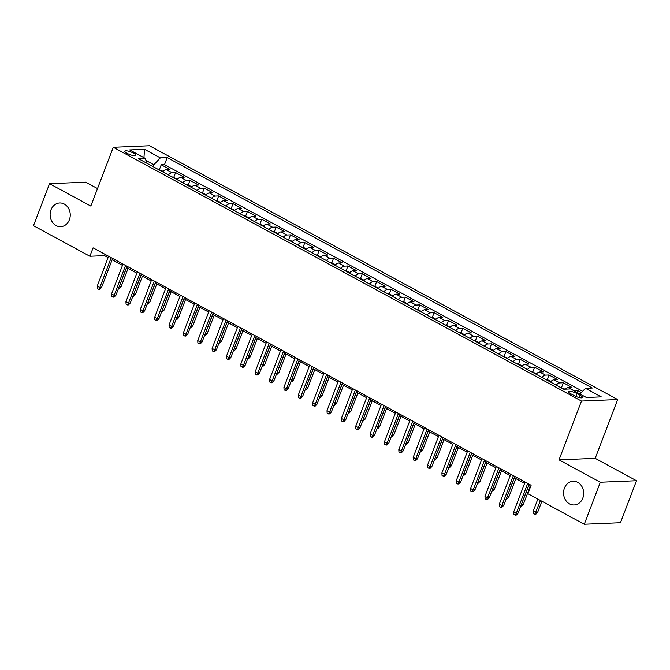 <?xml version="1.0" encoding="UTF-8"?>
<svg xmlns="http://www.w3.org/2000/svg" width="670" height="670" viewBox="0 0 670 670"><rect width="100%" height="100%" fill="white"/><g stroke="black" fill="none" stroke-linecap="round" stroke-linejoin="round"><path stroke-width="1" d="M69.379 219.802A11.851 10.067 87.6 0 1 60.685 226.661A11.851 10.067 87.6 0 1 50.995 209.836A11.851 10.067 87.6 0 1 59.697 202.977A11.851 10.067 87.6 0 1 69.379 219.802M582.816 498.103A11.851 10.067 87.6 0 1 574.123 504.971A11.851 10.067 87.6 0 1 564.433 488.145A11.851 10.067 87.6 0 1 573.135 481.278A11.851 10.067 87.6 0 1 582.816 498.103M127.216 153.397A5.929 1.415 20.9 0 0 135.884 155.381A5.929 1.415 20.9 0 0 133.481 153.137A5.929 1.415 20.9 0 0 124.813 151.152A5.929 1.415 20.9 0 0 127.216 153.397M97.519 188.572L85.718 182.173L49.538 183.697L33.5 225.698L89.872 256.25L104.537 255.639L108.121 257.582M617.665 399.538L149.469 145.75L113.289 147.274L581.485 401.054L617.665 399.538L595.211 458.347L559.031 459.863L600.32 482.241L636.5 480.725L595.211 458.347M636.5 480.725L620.462 522.726L584.282 524.25L600.32 482.241M581.451 392.57L577.724 390.543L577.012 392.411M565.405 389.153A7.412 3.492 -61.5 0 1 568.403 387.578L571.979 387.428L563.361 382.763L561.602 387.369M550.422 381.992A7.412 3.492 118.5 0 1 554.048 379.798L557.616 379.647L548.998 374.974L547.239 379.58M536.059 374.212A7.412 3.492 118.5 0 1 539.685 372.009L543.253 371.858L534.635 367.194L532.876 371.791M521.695 366.423A7.412 3.492 118.5 0 1 525.322 364.229L528.89 364.078L520.272 359.405L518.513 364.011M507.332 358.643A7.412 3.492 118.5 0 1 510.959 356.44L514.527 356.289L505.909 351.624L504.15 356.222M492.978 350.854A7.412 3.492 118.5 0 1 496.596 348.66L500.163 348.509L491.546 343.836L489.787 348.442M478.615 343.065A7.412 3.492 118.5 0 1 482.232 340.871L485.8 340.72L477.191 336.055L475.432 340.653M464.251 335.285A7.412 3.492 118.5 0 1 467.869 333.091L471.445 332.94L462.828 328.267L461.069 332.873M449.888 327.496A7.412 3.492 118.5 0 1 453.515 325.302L457.082 325.151L448.465 320.478L446.706 325.084M435.525 319.716A7.412 3.492 118.5 0 1 439.151 317.521L442.719 317.371L434.101 312.697L432.343 317.304M421.162 311.927A7.412 3.492 118.5 0 1 424.788 309.733L428.356 309.582L419.738 304.909L417.979 309.515M406.807 304.147A7.412 3.492 118.5 0 1 410.425 301.944L413.993 301.802L405.375 297.128L403.616 301.734M392.444 296.358A7.412 3.492 118.5 0 1 396.062 294.163L399.63 294.013L391.012 289.34L389.262 293.946M378.081 288.577A7.412 3.492 118.5 0 1 381.699 286.375L385.275 286.232L376.657 281.559L374.899 286.165M363.718 280.789A7.412 3.492 118.5 0 1 367.336 278.594L370.912 278.444L362.294 273.77L360.535 278.377M349.355 273.008A7.412 3.492 118.5 0 1 352.981 270.806L356.549 270.655L347.931 265.99L346.172 270.596M334.992 265.22A7.412 3.492 118.5 0 1 338.618 263.025L342.186 262.875L333.568 258.201L331.809 262.808M320.628 257.439A7.412 3.492 118.5 0 1 324.255 255.237L327.823 255.086L319.205 250.421L317.446 255.019M306.274 249.65A7.412 3.492 118.5 0 1 309.892 247.456L313.459 247.305L304.842 242.632L303.083 247.238M291.911 241.87A7.412 3.492 118.5 0 1 295.529 239.667L299.096 239.517L290.487 234.852L288.728 239.45M277.548 234.081A7.412 3.492 118.5 0 1 281.166 231.887L284.742 231.736L276.124 227.063L274.365 231.669M263.184 226.301A7.412 3.492 118.5 0 1 266.811 224.098L270.378 223.947L261.761 219.283L260.002 223.881M248.821 218.512A7.412 3.492 118.5 0 1 252.448 216.318L256.015 216.167L247.397 211.494L245.639 216.1M234.458 210.723A7.412 3.492 118.5 0 1 238.084 208.529L241.652 208.378L233.034 203.705L231.276 208.311M220.095 202.943A7.412 3.492 118.5 0 1 223.721 200.749L227.289 200.598L218.671 195.925L216.912 200.531M205.74 195.154A7.412 3.492 118.5 0 1 209.358 192.96L212.926 192.809L204.308 188.136L202.549 192.742M191.377 187.374A7.412 3.492 118.5 0 1 194.995 185.18L198.563 185.029L189.953 180.356L188.195 184.962M177.014 179.585A7.412 3.492 118.5 0 1 180.632 177.391L184.208 177.24L175.59 172.567L173.832 177.173M584.282 524.25L527.91 493.69L531.117 485.289L93.08 247.85L89.872 256.25M580.178 395.325L577.021 393.608A5.745 1.373 20.9 0 0 568.621 391.69A5.745 1.373 20.9 0 0 570.957 393.868L574.115 395.576A5.745 1.373 20.9 0 0 582.515 397.503A5.745 1.373 20.9 0 0 580.178 395.325L579.324 397.57M146.412 163.003L145.49 158.505L138.64 158.79L563.755 389.22L570.597 388.935L586.401 397.494L601.258 396.875L585.463 388.307L592.305 388.022L167.198 157.592L160.348 157.877L153.874 164.761L145.884 160.431M145.49 158.505L129.687 149.938L144.553 149.318L160.348 157.877M573.897 390.719A7.412 3.492 -61.5 0 1 574.148 390.694L577.724 390.543M582.649 391.305L164.502 164.644L161.227 164.786L159.468 169.393M162.651 171.805A7.412 3.492 118.5 0 1 166.277 169.602L169.845 169.46L161.227 164.786M168.396 174.92A7.412 3.492 -61.5 0 1 172.023 172.718L175.59 172.567M182.759 182.701A7.412 3.492 -61.5 0 1 186.377 180.506L189.953 180.356M197.122 190.489A7.412 3.492 -61.5 0 1 200.74 188.287L204.308 188.136M211.486 198.27A7.412 3.492 -61.5 0 1 215.103 196.076L218.671 195.925M225.84 206.059A7.412 3.492 -61.5 0 1 229.467 203.856L233.034 203.705M240.203 213.839A7.412 3.492 -61.5 0 1 243.83 211.645L247.397 211.494M254.566 221.628A7.412 3.492 -61.5 0 1 258.193 219.425L261.761 219.283M268.93 229.408A7.412 3.492 -61.5 0 1 272.548 227.214L276.124 227.063M283.293 237.197A7.412 3.492 -61.5 0 1 286.911 234.994L290.487 234.852M297.656 244.977A7.412 3.492 -61.5 0 1 301.274 242.783L304.842 242.632M312.011 252.766A7.412 3.492 -61.5 0 1 315.637 250.572L319.205 250.421M326.374 260.546A7.412 3.492 -61.5 0 1 330 258.352L333.568 258.201M340.737 268.335A7.412 3.492 -61.5 0 1 344.363 266.141L347.931 265.99M355.1 276.124A7.412 3.492 -61.5 0 1 358.726 273.921L362.294 273.77M369.463 283.904A7.412 3.492 -61.5 0 1 373.081 281.71L376.657 281.559M383.826 291.693A7.412 3.492 -61.5 0 1 387.444 289.49L391.012 289.34M398.189 299.473A7.412 3.492 -61.5 0 1 401.807 297.279L405.375 297.128M412.544 307.262A7.412 3.492 -61.5 0 1 416.171 305.059L419.738 304.909M426.907 315.042A7.412 3.492 -61.5 0 1 430.534 312.848L434.101 312.697M441.27 322.831A7.412 3.492 -61.5 0 1 444.897 320.628L448.465 320.478M455.633 330.611A7.412 3.492 -61.5 0 1 459.26 328.417L462.828 328.267M469.997 338.4A7.412 3.492 -61.5 0 1 473.615 336.198L477.191 336.055M484.36 346.181A7.412 3.492 -61.5 0 1 487.978 343.986L491.546 343.836M498.723 353.969A7.412 3.492 -61.5 0 1 502.341 351.767L505.909 351.624M513.078 361.75A7.412 3.492 -61.5 0 1 516.704 359.555L520.272 359.405M527.441 369.538A7.412 3.492 -61.5 0 1 531.067 367.344L534.635 367.194M541.804 377.319A7.412 3.492 -61.5 0 1 545.43 375.125L548.998 374.974M556.167 385.108A7.412 3.492 -61.5 0 1 559.793 382.913L563.361 382.763M49.538 183.697L90.827 206.075L113.289 147.274M559.031 459.863L581.485 401.054M112.141 259.759L122.476 265.362M126.504 267.539L136.839 273.151M140.859 275.328L151.202 280.931M155.222 283.109L165.565 288.72M169.585 290.897L179.929 296.5M183.948 298.678L194.292 304.289M198.312 306.466L208.655 312.069M212.675 314.255L223.009 319.858M227.029 322.036L237.373 327.638M241.393 329.824L251.736 335.427M255.756 337.605L266.099 343.208M270.119 345.393L280.462 350.996M284.482 353.174L294.825 358.785M298.845 360.963L309.188 366.565M313.208 368.743L323.543 374.354M327.563 376.532L337.906 382.135M341.926 384.312L352.269 389.923M356.289 392.101L366.632 397.704M370.652 399.881L380.996 405.492M385.016 407.67L395.359 413.273M399.379 415.45L409.722 421.062M413.742 423.239L424.077 428.842M428.097 431.028L438.44 436.631M442.46 438.808L452.803 444.411M456.823 446.597L467.166 452.2M471.186 454.377L481.529 459.98M485.549 462.166L495.892 467.769M499.912 469.946L510.247 475.549M514.275 477.735L524.61 483.338M528.63 485.516L530.615 486.596M153.154 166.654L153.874 164.761M105.039 254.332L104.537 255.639M580.053 394.06L585.463 388.307M164.502 164.644L167.198 157.592M144.553 149.318L143.941 157.668M527.692 483.439L516.302 513.279L518.061 513.203L516.26 515.088L515.28 515.13L516.302 513.279L513.714 511.872L525.113 482.031M518.061 513.203L529.132 484.217M515.28 515.13L513.848 514.351L513.714 511.872M537.616 512.382L535.824 514.267L534.844 514.309L533.404 513.53L533.278 511.051L535.858 512.458L537.616 512.382L541.871 501.26M534.844 514.309L540.43 500.482M533.278 511.051L537.851 499.075M513.337 475.65L501.939 505.49L503.698 505.415L501.897 507.307L500.925 507.349L501.939 505.49L499.351 504.091L510.749 474.251M503.698 505.415L514.769 476.429M500.925 507.349L499.485 506.57L499.351 504.091M498.974 467.869L487.576 497.701L489.334 497.634L487.542 499.519L486.562 499.56L487.576 497.701L484.996 496.303L496.386 466.462M489.334 497.634L500.406 468.648M486.562 499.56L485.122 498.781L484.996 496.303M484.611 460.081L473.213 489.921L474.98 489.845L473.179 491.738L472.199 491.78L473.213 489.921L470.633 488.522L482.023 458.682M474.98 489.845L486.043 460.859M472.199 491.78L470.759 491.001L470.633 488.522M470.248 452.3L458.858 482.132L460.617 482.065L458.816 483.949L457.836 483.991L458.858 482.132L456.27 480.733L467.66 450.893M460.617 482.065L471.68 453.071M457.836 483.991L456.404 483.212L456.27 480.733M565.011 389.17L559.559 386.942M521.352 504.585L523.262 504.594L530.213 486.378M520.908 505.741L528.781 485.599M523.262 504.594L521.461 506.486L520.615 506.52M550.891 381.515L547.373 379.605L545.196 379.161M506.989 496.805L508.899 496.813L515.85 478.589M506.545 497.952L514.418 477.81M508.899 496.813L507.098 498.698L506.252 498.74M536.528 373.726L530.833 371.373M492.626 489.016L494.535 489.025L501.495 470.809M492.19 490.172L500.055 470.03M494.535 489.025L492.735 490.917L491.889 490.951M522.164 365.946L518.647 364.036L516.469 363.592M478.263 481.236L480.172 481.244L487.132 463.02M477.827 482.383L485.691 462.241M480.172 481.244L478.372 483.129L477.526 483.162M455.885 444.512L444.495 474.352L446.254 474.276L444.453 476.169L443.473 476.211L444.495 474.352L441.907 472.953L453.305 443.113M446.254 474.276L457.325 445.29M443.473 476.211L442.041 475.432L441.907 472.953M507.801 358.157L502.106 355.803M463.9 473.447L465.809 473.456L472.769 455.24M463.464 474.603L471.337 454.461M465.809 473.456L464.008 475.348L463.163 475.382M441.522 436.731L430.132 466.563L431.89 466.496L430.09 468.38L429.11 468.422L430.132 466.563L427.544 465.164L438.942 435.324M431.89 466.496L442.962 437.502M429.11 468.422L427.678 467.643L427.544 465.164M493.438 350.377L489.929 348.467L487.752 348.023M449.536 465.667L451.446 465.675L458.406 447.451M449.101 466.814L456.974 446.672M451.446 465.675L449.645 467.56L448.8 467.593M427.159 428.942L415.769 458.782L417.527 458.707L415.727 460.6L414.755 460.633L415.769 458.782L413.181 457.384L424.579 427.544M417.527 458.707L428.599 429.721M414.755 460.633L413.315 459.863L413.181 457.384M479.083 342.588L473.389 340.234M435.182 457.878L437.083 457.886L444.043 439.662M434.738 459.034L442.61 438.892M437.083 457.886L435.291 459.779L434.445 459.813M412.804 421.154L401.405 450.994L403.164 450.918L401.364 452.811L400.392 452.853L401.405 450.994L398.817 449.595L410.216 419.755M403.164 450.918L414.236 421.933M400.392 452.853L398.952 452.074L398.817 449.595M464.72 334.807L461.203 332.898L459.025 332.454M420.819 450.098L422.728 450.106L429.679 431.882M420.375 451.245L428.247 431.103M422.728 450.106L420.928 451.99L420.082 452.024M398.441 413.373L387.042 443.213L388.801 443.138L387.009 445.031L386.029 445.064L387.042 443.213L384.463 441.806L395.853 411.975M388.801 443.138L399.873 414.152M386.029 445.064L384.588 444.285L384.463 441.806M384.078 405.584L372.679 435.425L374.446 435.349L372.646 437.242L371.666 437.284L372.679 435.425L370.1 434.026L381.49 404.186M374.446 435.349L385.51 406.363M371.666 437.284L370.225 436.505L370.1 434.026M369.714 397.804L358.324 427.644L360.083 427.569L358.283 429.453L357.303 429.495L358.324 427.644L355.736 426.237L367.127 396.406M360.083 427.569L371.147 398.583M357.303 429.495L355.871 428.716L355.736 426.237M355.351 390.015L343.961 419.856L345.72 419.78L343.919 421.673L342.94 421.715L343.961 419.856L341.373 418.457L352.772 388.617M345.72 419.78L356.792 390.794M342.94 421.715L341.507 420.936L341.373 418.457M340.988 382.235L329.598 412.075L331.357 412L329.556 413.884L328.576 413.926L329.598 412.075L327.01 410.668L338.409 380.828M331.357 412L342.429 383.014M328.576 413.926L327.144 413.147L327.01 410.668M326.633 374.446L315.235 404.286L316.994 404.211L315.193 406.104L314.222 406.146L315.235 404.286L312.647 402.888L324.046 373.048M316.994 404.211L328.066 375.225M314.222 406.146L312.781 405.367L312.647 402.888M312.27 366.666L300.872 396.506L302.631 396.431L300.83 398.315L299.859 398.357L300.872 396.506L298.284 395.099L309.682 365.259M302.631 396.431L313.702 367.445M299.859 398.357L298.418 397.578L298.284 395.099M297.907 358.877L286.509 388.717L288.267 388.642L286.475 390.535L285.495 390.577L286.509 388.717L283.929 387.319L295.319 357.478M288.267 388.642L299.339 359.656M285.495 390.577L284.055 389.798L283.929 387.319M283.544 351.097L272.146 380.937L273.913 380.861L272.112 382.746L271.132 382.788L272.146 380.937L269.566 379.53L280.956 349.69M273.913 380.861L284.976 351.876M271.132 382.788L269.7 382.009L269.566 379.53M269.181 343.308L257.791 373.148L259.55 373.073L257.749 374.966L256.769 375.007L257.791 373.148L255.203 371.75L266.593 341.909M259.55 373.073L270.613 344.087M256.769 375.007L255.337 374.228L255.203 371.75M254.818 335.528L243.428 365.359L245.186 365.292L243.386 367.177L242.406 367.219L243.428 365.359L240.84 363.961L252.238 334.121M245.186 365.292L256.258 336.307M242.406 367.219L240.974 366.44L240.84 363.961M240.455 327.739L229.065 357.579L230.823 357.504L229.023 359.396L228.043 359.438L229.065 357.579L226.477 356.18L237.875 326.34M230.823 357.504L241.895 328.518M228.043 359.438L226.611 358.659L226.477 356.18M450.357 327.019L444.662 324.665M406.456 442.309L408.365 442.317L415.325 424.093M406.012 443.465L413.884 423.323M408.365 442.317L406.564 444.21L405.719 444.244M435.994 319.238L432.477 317.329L430.299 316.885M392.092 434.529L394.002 434.529L400.962 416.313M391.657 435.676L399.521 415.534M394.002 434.529L392.201 436.421L391.355 436.455M421.631 311.45L415.936 309.096M377.729 426.74L379.639 426.748L386.598 408.524M377.294 427.896L385.158 407.745M379.639 426.748L377.838 428.632L376.992 428.674M407.268 303.661L403.759 301.76L401.581 301.316M363.366 418.959L365.276 418.959L372.235 400.744M362.931 420.107L370.803 399.965M365.276 418.959L363.475 420.852L362.629 420.886M392.905 295.88L389.396 293.971L387.218 293.527M349.011 411.171L350.913 411.179L357.872 392.955M348.567 412.326L356.44 392.176M350.913 411.179L349.112 413.063L348.274 413.105M378.55 288.092L372.855 285.747M334.648 403.39L336.549 403.39L343.509 385.175M334.204 404.538L342.077 384.396M336.549 403.39L334.757 405.283L333.911 405.317M364.187 280.311L360.669 278.402L358.492 277.958M320.285 395.602L322.195 395.61L329.146 377.386M319.841 396.757L327.714 376.607M322.195 395.61L320.394 397.494L319.548 397.536M349.824 272.522L344.129 270.169M305.922 387.821L307.832 387.821L314.791 369.606M305.478 388.969L313.351 368.827M307.832 387.821L306.031 389.714L305.185 389.747M335.461 264.742L331.943 262.833L329.766 262.389M291.559 380.032L293.468 380.041L300.428 361.817M291.123 381.188L298.988 361.038M293.468 380.041L291.668 381.925L290.822 381.967M321.097 256.953L315.403 254.6M277.196 372.244L279.105 372.252L286.065 354.036M276.76 373.399L284.633 353.257M279.105 372.252L277.305 374.145L276.459 374.178M306.734 249.173L303.225 247.264L301.048 246.82M262.833 364.463L264.742 364.472L271.702 346.248M262.397 365.611L270.27 345.469M264.742 364.472L262.941 366.356L262.096 366.389M292.371 241.384L286.685 239.031M248.478 356.675L250.379 356.683L257.339 338.467M248.034 357.83L255.907 337.688M250.379 356.683L248.578 358.576L247.741 358.609M226.1 319.959L214.702 349.79L216.46 349.723L214.66 351.608L213.688 351.649L214.702 349.79L212.114 348.392L223.512 318.552M216.46 349.723L227.532 320.729M213.688 351.649L212.248 350.871L212.114 348.392M211.737 312.17L200.338 342.01L202.097 341.935L200.297 343.827L199.325 343.869L200.338 342.01L197.759 340.611L209.149 310.771M202.097 341.935L213.169 312.949M199.325 343.869L197.885 343.09L197.759 340.611M197.374 304.389L185.975 334.221L187.742 334.154L185.942 336.038L184.962 336.08L185.975 334.221L183.396 332.822L194.786 302.982M187.742 334.154L198.806 305.16M184.962 336.08L183.521 335.302L183.396 332.822M183.011 296.601L171.612 326.441L173.379 326.365L171.579 328.258L170.599 328.292L171.612 326.441L169.033 325.034L180.423 295.202M173.379 326.365L184.443 297.38M170.599 328.292L169.167 327.513L169.033 325.034M278.017 233.604L274.499 231.694L272.322 231.251M234.115 348.894L236.024 348.903L242.976 330.678M233.671 350.041L241.543 329.9M236.024 348.903L234.224 350.787L233.378 350.82M263.653 225.815L257.958 223.462M219.752 341.105L221.661 341.114L228.612 322.89M219.308 342.261L227.18 322.119M221.661 341.114L219.861 343.007L219.015 343.04M249.29 218.035L245.773 216.125L243.595 215.681M205.389 333.325L207.298 333.333L214.258 315.109M204.953 334.472L212.817 314.331M207.298 333.333L205.497 335.218L204.652 335.251M234.927 210.246L229.232 207.893M191.025 325.536L192.935 325.545L199.895 307.321M190.59 326.692L198.454 306.55M192.935 325.545L191.134 327.437L190.288 327.471M168.647 288.812L157.257 318.652L159.016 318.577L157.215 320.469L156.236 320.511L157.257 318.652L154.669 317.253L166.06 287.413M159.016 318.577L170.08 289.591M156.236 320.511L154.804 319.732L154.669 317.253M220.564 202.466L217.055 200.556L214.869 200.112M176.662 317.756L178.572 317.756L185.531 299.54M176.227 318.903L184.099 298.761M178.572 317.756L176.771 319.649L175.925 319.682M154.284 281.031L142.894 310.872L144.653 310.796L142.852 312.681L141.873 312.722L142.894 310.872L140.306 309.465L151.705 279.633M144.653 310.796L155.725 281.81M141.873 312.722L140.44 311.944L140.306 309.465M206.201 194.677L200.514 192.323M162.299 309.967L164.209 309.976L171.168 291.752M161.864 311.123L169.736 290.973M164.209 309.976L162.408 311.868L161.562 311.902M139.921 273.243L128.531 303.083L130.29 303.007L128.489 304.9L127.509 304.942L128.531 303.083L125.943 301.684L137.342 271.844M130.29 303.007L141.362 274.022M127.509 304.942L126.077 304.163L125.943 301.684M191.838 186.897L188.329 184.987L186.151 184.543M147.944 302.187L149.845 302.187L156.805 283.971M147.501 303.334L155.373 283.192M149.845 302.187L148.053 304.079L147.207 304.113M125.566 265.462L114.168 295.303L115.927 295.227L114.126 297.111L113.155 297.153L114.168 295.303L111.58 293.896L122.979 264.064M115.927 295.227L126.998 266.241M113.155 297.153L111.714 296.375L111.58 293.896M177.483 179.108L171.788 176.754M133.581 294.398L135.491 294.406L142.442 276.182M133.137 295.554L141.01 275.404M135.491 294.406L133.69 296.291L132.844 296.333M111.203 257.674L99.805 287.514L101.564 287.438L99.771 289.331L98.791 289.373L99.805 287.514L97.225 286.115L108.615 256.275M101.564 287.438L112.635 258.453M98.791 289.373L97.351 288.594L97.225 286.115M163.12 171.319L157.425 168.974M119.218 286.618L121.128 286.618L128.079 268.402M118.774 287.765L126.647 267.623M121.128 286.618L119.327 288.51L118.481 288.544M568.403 387.578L574.148 390.694M166.277 169.602L172.023 172.718M180.632 177.391L186.377 180.506M194.995 185.18L200.74 188.287M209.358 192.96L215.103 196.076M223.721 200.749L229.467 203.856M238.084 208.529L243.83 211.645M252.448 216.318L258.193 219.425M266.811 224.098L272.548 227.214M281.166 231.887L286.911 234.994M295.529 239.667L301.274 242.783M309.892 247.456L315.637 250.572M324.255 255.237L330 258.352M338.618 263.025L344.363 266.141M352.981 270.806L358.726 273.921M367.336 278.594L373.081 281.71M381.699 286.375L387.444 289.49M396.062 294.163L401.807 297.279M410.425 301.944L416.171 305.059M424.788 309.733L430.534 312.848M439.151 317.521L444.897 320.628M453.515 325.302L459.26 328.417M467.869 333.091L473.615 336.198M482.232 340.871L487.978 343.986M496.596 348.66L502.341 351.767M510.959 356.44L516.704 359.555M525.322 364.229L531.067 367.344M539.685 372.009L545.43 375.125M554.048 379.798L559.793 382.913M575.94 396.447L577.021 393.608"/></g></svg>
